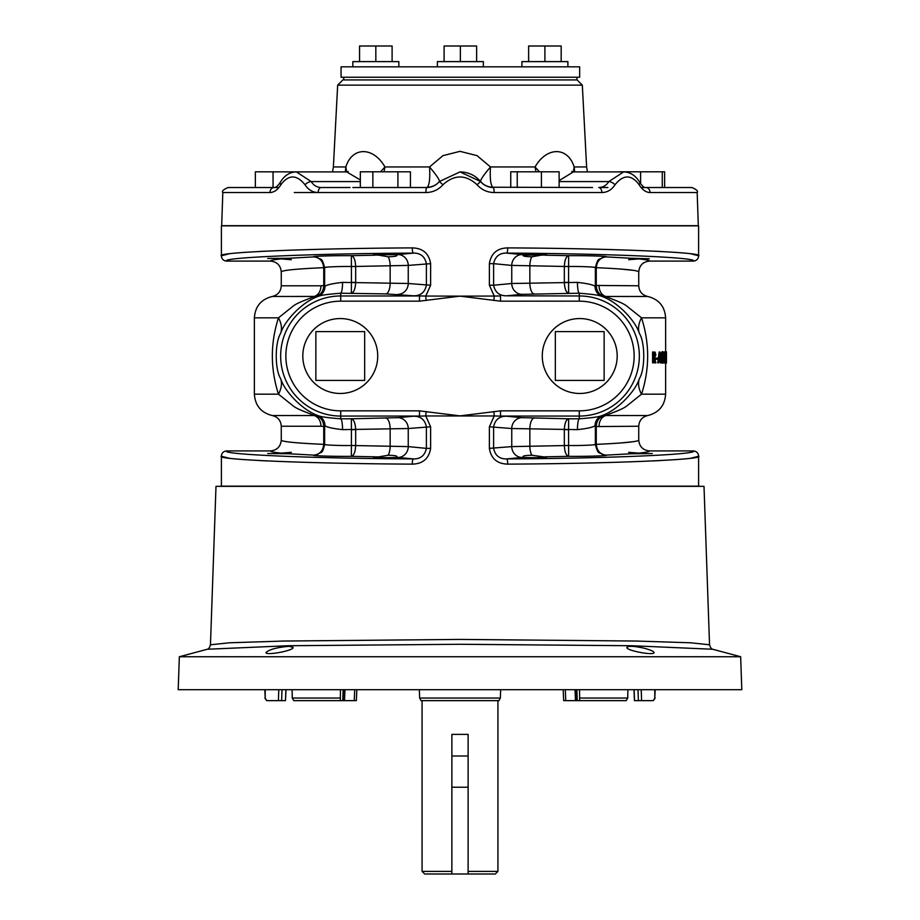 <?xml version="1.0" encoding="UTF-8"?>
<svg xmlns="http://www.w3.org/2000/svg" width="920" height="920" viewBox="0 0 920 920"><rect width="100%" height="100%" fill="white"/><g stroke="black" fill="none" stroke-linecap="round" stroke-linejoin="round"><path stroke-width="1.38" d="M595.091 426.569L595.056 425.73C592.952 427.271 587.075 428.582 577.426 429.64L511.75 428.524L489.371 426.788L494.235 415.966L506.678 416.219C499.468 416.093 495.109 419.612 493.614 426.788L493.614 448.362C495.121 455.526 499.468 459.057 506.678 458.919C607.177 458.436 699.821 454.468 693.393 450.926C696.555 451.237 698.292 452.973 698.602 456.136L698.602 486.162L221.398 486.162L221.398 456.136C214.923 459.678 309.591 463.634 412.286 464.128C422.797 463.875 428.916 458.62 430.629 448.362L426.385 448.362L426.385 426.788C424.879 419.612 420.532 416.093 413.322 416.219L425.764 415.966L430.629 426.788L430.629 448.362M577.426 429.64A10.844 1.874 90.4 0 1 579.301 418.807C592.273 417.806 599.806 416.725 601.898 415.587C618.021 410.159 635.893 390.436 639.285 378.798C645.254 369.403 645.242 342.573 639.285 333.224C635.893 321.609 618.125 301.933 601.898 296.435C599.817 295.297 592.273 294.227 579.301 293.215A10.844 1.874 89.6 0 1 577.426 282.382C587.075 283.452 592.952 284.752 595.056 286.292L595.091 285.453M324.645 426.569L320.953 426.236A10.844 8.441 90 0 0 313.984 415.553C311.029 413.804 298.425 409.94 293.606 406.249L278.472 394.185C270.308 368.702 270.308 343.24 278.472 317.837L293.606 305.773C298.448 302.07 311.052 298.218 313.984 296.47A10.844 8.441 90 0 0 320.953 285.786L324.645 285.453M324.645 267.823L323.736 267.662C295.929 268.904 281.773 270.33 281.267 271.94L281.267 285.786L320.953 285.786M285.234 270.56L286.154 270.411M286.327 270.377L288.845 270.043M288.845 441.991L286.327 441.646M286.154 441.611L285.234 441.462M320.953 426.236L281.267 426.236L281.267 440.082C281.773 441.692 295.929 443.118 323.736 444.36L324.645 444.199M430.629 426.788L408.25 428.524L342.573 429.64C332.925 428.57 327.048 427.271 324.944 425.73L324.909 426.569M324.909 444.199C320.735 444.889 338.813 445.763 351.417 445.487L408.25 446.614A10.844 10.189 -84.5 0 1 398.061 457.459L396.681 457.355C390.287 458.045 361.801 457.332 378.58 456.895L373.577 457.228M493.856 300.472L494.235 296.056L500.537 295.964L500.537 301.173L460 296.148L494.235 296.056L489.371 285.234L493.614 285.234C495.121 292.411 499.468 295.929 506.678 295.803L579.301 295.964L579.301 293.215L521.939 294.342A10.844 10.189 84.5 0 1 511.75 283.498L577.426 282.382M595.091 267.823C599.265 267.145 581.187 266.271 568.583 266.536L511.75 265.408L493.614 263.661L493.614 285.234L511.75 283.498L511.75 265.408A10.844 10.189 -84.5 0 1 521.939 254.564L523.319 254.667C529.713 253.977 558.198 254.702 541.42 255.127L531.875 256.772C524.745 256.68 521.893 255.978 523.319 254.667L522.813 255.024M698.602 456.136C705.077 459.678 610.408 463.634 507.713 464.128C497.191 463.852 491.073 458.597 489.371 448.362L511.75 446.614L568.583 445.487C581.187 445.763 599.265 444.889 595.091 444.199M324.909 285.453L324.944 286.292C327.048 284.752 332.925 283.452 342.573 282.382L408.25 283.498L430.629 285.234L425.764 296.056L413.322 295.803C420.532 295.929 424.89 292.411 426.385 285.234L426.385 263.661C424.879 256.496 420.532 252.965 413.322 253.103A5.21 1.046 -90.4 0 1 412.286 247.894C309.591 248.388 214.923 252.344 221.398 255.886L221.398 225.86L698.602 225.86L698.602 255.886C698.292 259.049 696.555 260.786 693.393 261.096L649.577 261.096C649.508 260.337 645.874 259.601 638.687 258.899L628.67 259.716L630.947 258.244L649.347 258.761M693.393 261.096C699.821 257.554 607.177 253.586 506.678 253.103C499.491 252.942 495.144 256.461 493.614 263.661L489.371 263.661C491.084 253.402 497.202 248.147 507.713 247.894C610.408 248.388 705.077 252.344 698.602 255.886M545.088 255.196L568.652 255.679C566.099 256.438 564.661 260.049 564.328 266.512L568.583 266.536L568.652 255.679C586.511 255.507 609.81 256.255 606.107 256.887L602.428 257.531C599.231 260.36 598.287 256.346 595.355 267.639L595.355 286.017C596.321 290.766 597.379 293.25 598.529 293.457L603.991 296.32L601.898 296.435A10.844 10.695 99 0 1 595.056 286.292M595.355 444.199L596.263 444.36C624.07 443.118 638.227 441.692 638.733 440.082C639.388 446.671 642.999 450.294 649.577 450.926C649.508 451.685 645.874 452.421 638.687 453.123L628.67 452.306L630.947 453.778L652.269 453.537M506.678 416.219L521.939 417.68L568.652 418.796L568.583 429.663L564.328 429.628L564.328 445.51C564.661 451.984 566.099 455.584 568.652 456.343L541.42 456.895C558.198 457.332 529.713 458.045 523.319 457.355L522.813 456.998M546.422 457.228L531.875 455.25C524.756 455.342 521.904 456.044 523.319 457.355L506.678 458.919A5.21 1.046 89.6 0 1 507.713 464.128M649.577 450.926L693.393 450.926M397.187 255.024L396.681 254.667C398.096 255.978 395.243 256.68 388.125 256.772L378.58 255.127C361.801 254.702 390.287 253.977 396.681 254.667L398.061 254.564A10.844 10.189 -95.5 0 1 408.25 265.408L351.417 266.536C338.813 266.271 320.735 267.145 324.909 267.823M398.061 254.564L413.322 253.103C312.823 253.586 220.179 257.554 226.607 261.096L270.423 261.096C277 261.728 280.611 265.351 281.267 271.94M385.917 418.128A10.844 4.244 89.2 0 1 390.16 428.973L390.16 446.177A10.844 4.244 -89.2 0 1 388.125 455.25L378.58 456.895L351.348 456.343L351.417 445.487L355.672 445.51L355.672 429.628C355.339 423.166 353.901 419.554 351.348 418.796L398.061 417.68A10.844 10.189 84.5 0 1 408.25 428.524L408.25 446.614L426.385 448.362C424.856 455.561 420.509 459.08 413.322 458.919C312.823 458.436 220.179 454.468 226.607 450.926L270.423 450.926C270.491 451.685 274.125 452.421 281.313 453.123L291.329 452.306L289.052 453.778L267.731 453.525M638.733 440.082L638.733 426.236L595.355 426.569M634.765 441.462L633.845 441.611M633.673 441.646L620.62 442.98M620.62 269.042L633.673 270.377M633.845 270.411L634.765 270.56M649.577 261.096C642.999 261.728 639.388 265.351 638.733 271.94C638.227 270.33 624.07 268.904 596.263 267.662L595.355 267.823M595.355 285.453L638.733 285.786L638.733 271.94M373.577 254.794L374.164 254.92M270.423 261.096C270.491 260.337 274.125 259.601 281.313 258.899L291.329 259.716L289.052 258.244L267.731 258.486M289.052 258.244L313.892 256.887C310.19 256.255 333.488 255.507 351.348 255.679L374.911 255.196M413.322 295.803L385.917 293.894L340.699 293.215C327.727 294.227 320.195 295.297 318.101 296.435C301.978 301.863 284.108 321.586 280.715 333.224C274.746 342.619 274.758 369.46 280.715 378.798C284.108 390.413 301.875 410.09 318.101 415.587C320.183 416.725 327.727 417.795 340.699 418.807L340.699 416.058A60.041 60.041 0 0 1 280.657 356.017A60.041 60.041 0 0 1 340.699 295.964L419.462 295.964L419.462 301.173L340.699 301.173A54.843 54.843 0 0 0 285.855 356.017A54.843 54.843 0 0 0 340.699 410.849L419.462 410.849L460 415.874L500.537 410.849L500.537 416.058L579.301 416.058A60.041 60.041 0 0 0 639.342 356.017A60.041 60.041 0 0 0 579.301 295.964L579.301 301.173L500.537 301.173M426.144 300.472L425.764 296.056L460 296.148L419.462 301.173M493.856 411.55L494.235 415.966L425.764 415.966L426.144 411.55M221.433 456.285L229.149 458.194M259.739 460.575L267.731 460.966M652.269 460.966L660.261 460.575M690.851 458.194L698.567 456.285M698.567 255.748L690.851 253.828M660.261 251.459L654.028 251.137M265.96 251.137L259.739 251.459M247.802 252.16L243.938 252.425M229.149 253.828L221.433 255.748M412.286 247.894C422.809 248.17 428.927 253.425 430.629 263.661L430.629 285.234M655.454 362.859L654.028 357.846L653.395 362.859L653.395 352.003L655.097 352.153L655.856 354.913L654.511 357.846L655.903 362.859L654.626 362.859L653.786 359.812M653.395 362.859L652.579 362.859L652.579 352.003L653.395 352.003M655.822 359.237L655.822 358.122L656.65 358.122L656.65 359.237L655.822 359.237M658.559 362.859L657.719 362.859L659.18 352.003L660.019 352.003L661.331 362.859L660.652 359.375L659.364 359.375L658.559 362.859L660.019 352.003M661.054 362.859L660.215 362.859L659.364 359.375M663.78 354.648L663.067 352.843L662.078 357.443L663.078 362.02L663.929 360.858L663.078 363.135L661.848 357.374C661.963 353.786 662.365 351.9 663.078 351.728L663.78 354.648L662.929 354.648L662.216 352.843M662.227 362.02L662.929 360.214L663.78 360.214M663.078 363.135L662.227 363.135L661.307 361.238L660.997 357.374C661.112 353.786 661.526 351.9 662.227 351.728L663.078 351.728M664.849 363.135L664.861 351.728L665.217 361.94L664.849 363.135L663.642 362.365M663.458 360.214L663.538 354.51L664.401 354.51M663.676 352.59L664.861 351.728M665.505 352.003L666.413 351.728L666.482 354.545L666.413 363.135L665.551 363.135M639.285 333.224A43.378 25.128 157.8 0 1 641.528 317.837L665.631 317.837C664.815 306.383 658.835 299.264 647.703 296.47L606.015 296.47C608.971 298.218 621.575 302.093 626.394 305.773L641.528 317.837C649.692 343.321 649.692 368.782 641.528 394.185L626.394 406.249C621.552 409.952 608.948 413.804 606.015 415.553L647.703 415.553C658.835 412.758 664.815 405.639 665.631 394.185L641.528 394.185A43.378 25.128 -157.8 0 1 639.285 378.798M666.413 363.135L666.264 359.789L665.39 359.789M666.264 359.789L666.356 356.81L665.494 356.81M666.356 356.81L666.287 354.51L665.424 354.51M666.287 354.51L666.413 351.728M666.333 354.534L666.413 356.316L666.333 354.534M666.31 359.812L666.413 357.431L666.31 359.812M665.608 359.72L666.482 359.72M665.597 354.51L666.471 354.51M665.7 363.135L665.597 352.003L665.7 363.135L664.838 363.135M665.608 362.664L664.746 362.664M664.32 359.789L663.458 359.789M664.631 356.81L663.769 356.81M664.55 354.534L664.861 356.316L664.849 352.843L664.55 354.534M664.47 359.812L664.849 362.02L664.861 357.431L664.47 359.812M664.332 359.72L665.194 359.72M664.274 354.51L665.137 354.51M662.158 361.238L661.307 361.238M661.848 357.374L660.997 357.374M660.514 358.271L659.513 358.271L660.031 354.292L660.514 358.271M659.594 357.627L659.513 358.271M656.65 358.122L657.961 358.122L657.961 359.237L656.65 359.237M654.028 357.846L653.211 357.846M653.786 356.741L655.5 354.901L654.511 353.119L653.786 353.119L653.786 356.741M654.499 356.753L653.683 356.753L654.683 354.901L655.5 354.901M654.683 354.901L653.694 353.119L654.511 353.119L653.694 353.119M281.267 440.082C280.611 446.671 277 450.294 270.423 450.926M324.668 444.429L323.736 444.36C322.989 450.88 319.711 454.468 313.892 455.135L289.052 453.778M281.267 426.236C280.853 420.509 277.863 416.944 272.297 415.553L313.984 415.553L316.009 415.702L321.471 418.554C322.621 418.772 323.679 421.256 324.645 426.017L324.645 444.383C322.069 454.963 321.759 451.087 317.572 454.491L313.892 455.135C310.19 455.768 333.488 456.527 351.348 456.343C353.901 455.584 355.339 451.984 355.672 445.51M388.125 455.25C395.255 455.342 398.107 456.044 396.681 457.355L397.187 456.998M317.699 257.577L313.892 256.887C319.711 257.554 322.989 261.142 323.736 267.662L324.668 267.593M355.672 266.512C355.339 260.049 353.901 256.438 351.348 255.679L351.417 266.536L355.672 266.512L355.672 282.394L351.417 282.371L351.348 293.227C353.901 292.468 355.339 288.857 355.672 282.394M564.328 282.394L568.583 282.371L568.652 293.227C566.099 292.468 564.661 288.857 564.328 282.394L564.328 266.512M630.947 258.244L606.107 256.887C600.288 257.554 597.011 261.142 596.263 267.662L595.332 267.593M521.939 417.68A10.844 10.189 -84.5 0 0 511.75 428.524L511.75 446.614A10.844 10.189 -95.5 0 0 521.939 457.459M564.328 445.51L568.583 445.487L568.652 456.343C586.511 456.527 609.81 455.768 606.107 455.135L602.439 454.503C599.231 451.662 598.287 455.676 595.355 444.383L595.355 426.017C596.252 421.394 597.31 418.91 598.529 418.565L603.991 415.702L606.015 415.553A10.844 8.441 90 0 0 599.046 426.236M595.332 444.429L596.263 444.36C597.011 450.88 600.288 454.468 606.107 455.135L630.947 453.778M595.056 425.73A10.844 10.695 81 0 1 601.898 415.587L603.991 415.702C599.069 417.254 596.494 420.854 596.263 426.489L595.355 426.454M599.046 285.786A10.844 8.441 90 0 0 606.015 296.47L603.991 296.32C599.069 294.768 596.494 291.168 596.263 285.533L595.355 285.568M272.297 415.553C261.165 412.758 255.185 405.639 254.368 394.185L278.472 394.185A43.378 25.128 157.8 0 0 280.715 378.798M324.645 426.454L323.736 426.489C323.506 420.854 320.93 417.254 316.009 415.702L318.101 415.587A10.844 10.695 99 0 1 324.944 425.73M254.368 394.185L254.368 317.837L278.472 317.837A43.378 25.128 -157.8 0 1 280.715 333.224M324.944 286.292A10.844 10.695 81 0 1 318.101 296.435L272.297 296.47C261.165 299.264 255.185 306.383 254.368 317.837M355.672 429.628L351.417 429.663L351.348 418.796L340.699 418.807A10.844 1.874 89.6 0 1 342.573 429.64M398.061 294.342A10.844 10.189 95.5 0 0 408.25 283.498L408.25 265.408L430.629 263.661M340.699 301.173L340.699 293.215A10.844 1.874 90.4 0 0 342.573 282.382M324.645 285.568L323.736 285.533C323.506 291.168 320.93 294.768 316.009 296.32L321.471 293.457C322.575 293.319 323.633 290.835 324.645 286.017L324.645 267.639C321.712 256.346 320.769 260.36 317.572 257.531M564.328 429.628C564.661 423.166 566.099 419.554 568.652 418.796L579.301 418.807L579.301 410.849A54.843 54.843 0 0 0 634.144 356.017A54.843 54.843 0 0 0 579.301 301.173M507.713 247.894A5.21 1.046 90.4 0 1 506.678 253.103L521.939 254.564M221.398 255.886C221.708 259.049 223.445 260.786 226.607 261.096M226.607 450.926C223.445 451.237 221.708 452.973 221.398 456.136M398.061 457.459L413.322 458.919A5.21 1.046 90.4 0 0 412.286 464.128M340.699 410.849L340.699 416.058L419.462 416.058L419.462 410.849M352.854 187.519L426.684 187.519C431.756 187.427 435.976 185.449 439.346 181.585L460.011 171.902L439.346 181.585A16.491 16.491 -90 0 1 426.673 187.519L427.351 187.22C429.467 184.69 430.192 177.939 429.536 166.957L442.968 155.641L460.011 151.34L477.031 155.63L490.486 166.957C489.819 177.939 490.544 184.69 492.671 187.22L592.572 187.519M480.642 181.539C480.309 179.94 483.586 175.076 490.486 166.957L535.083 166.957L535.934 171.81M384.077 171.81L384.928 166.957L429.536 166.957C436.425 175.076 439.714 179.94 439.38 181.539A16.491 16.1 39.9 0 1 427.351 187.22M697.164 192.533C698.383 191.256 696.647 189.577 691.966 187.519L645.909 187.519A5.21 4.174 90 0 1 650.072 192.533L697.164 192.533L698.326 225.687L221.662 225.687L222.824 192.533C221.593 191.256 223.33 189.577 228.022 187.519L274.114 187.519A5.21 4.174 90 0 0 269.939 192.533L222.824 192.533M337.663 85.134L342.872 79.925L577.116 79.925L582.325 85.134L337.663 85.134L333.373 166.957L345.862 166.957C352.038 146.74 373.152 146.291 384.928 166.957L380.581 171.81M539.43 171.81L535.083 166.957C546.859 146.291 567.962 146.74 574.137 166.957L573.401 171.902M650.072 192.533C645.943 192.441 642.298 189.842 639.135 184.724C631.396 174.397 623.369 174.397 615.043 184.724C611.742 189.83 607.361 192.429 601.875 192.533L494.097 192.533C487.324 192.441 481.643 189.842 477.054 184.724C465.681 174.397 454.33 174.397 442.98 184.724C438.426 189.83 432.745 192.429 425.937 192.533L318.147 192.533C312.697 192.441 308.303 189.842 304.98 184.724C296.642 174.397 288.604 174.397 280.876 184.724C277.736 189.83 274.091 192.429 269.939 192.533M691.966 187.519L641.067 187.519M278.955 187.519L228.022 187.519M607.924 187.519L598.77 187.519C603.002 187.427 606.349 185.449 608.81 181.585L623.656 171.902L573.344 171.902L559.13 180.619M350.025 187.519L321.252 187.519L350.025 187.519M477.054 184.724L480.677 181.585C475.226 175.294 468.337 172.063 460.011 171.902L480.688 181.585C484.081 185.46 488.301 187.439 493.35 187.519A5.21 0.747 -90 0 1 494.097 192.533M274.114 187.519C275.586 187.864 277.644 186.139 280.289 182.333L280.289 182.333C284.326 175.559 289.685 172.074 296.366 171.902L311.213 181.585C313.685 185.46 317.043 187.439 321.252 187.519A5.21 3.116 90 0 0 318.147 192.533L294.273 192.533M360.341 179.952L346.667 171.902L348.254 171.396M481.171 182.137A16.491 16.1 140.1 0 0 492.671 187.22M582.325 85.134L586.615 166.957L574.137 166.957L574.701 171.902M346.598 171.902L345.862 166.957L345.299 171.902M601.875 192.533A5.21 3.116 -90 0 0 598.77 187.519M426.684 187.519A5.21 0.747 90 0 0 425.937 192.533M741.807 689.712L178.192 689.712L179.342 656.742L740.657 656.742L741.807 689.712M643.781 648.14C633.972 645.99 628.348 645.748 626.911 647.404C625.841 650.624 654.626 655.868 654.028 652.544C653.591 651.233 650.175 649.761 643.781 648.14M289.11 646.288C277.046 647.358 269.341 649.439 265.972 652.544C265.351 655.868 294.17 650.624 293.089 647.404L289.11 646.288M740.657 656.742L712.667 649.244L632.189 645.748L459.954 644.276L287.764 645.748L207.333 649.244L179.342 656.742M215.993 486.335L704.007 486.335L709.538 644.782L690.483 642.781L636.318 641.044L459.977 639.423L283.67 641.044L229.528 642.781L210.461 644.782L215.993 486.335M265.224 689.712L265.202 698.038L266.662 700.637L278.404 700.637L278.783 689.712M340.48 689.712L340.342 700.637L293.813 700.637L292.261 698.038L292.1 689.712M340.342 700.637L344.103 700.637L344.551 689.712M500.675 689.712L500.33 698.038L499.008 700.637L420.992 700.637L419.669 698.038L419.324 689.712M575.448 689.712L575.897 700.637L579.657 700.637L579.519 689.712M627.9 689.712L627.739 698.038L626.186 700.637L579.657 700.637M641.217 689.712L641.596 700.637L653.338 700.637L654.798 698.038L654.775 689.712M344.103 700.637L354.246 700.637L354.706 689.712M278.404 700.637L281.612 700.637L282.003 689.712L281.612 700.637L285.464 700.637L285.901 689.712M641.596 700.637L638.388 700.637L637.997 689.712L638.388 700.637L634.42 700.637L633.983 689.712M634.098 689.712L634.535 700.637M565.294 689.712L565.754 700.637L575.506 700.637L575.046 689.712M592.836 700.637L587.132 700.637M565.754 700.637L564.029 700.637M563.166 689.712L563.672 700.637M355.971 700.637L354.246 700.637M286.017 689.712L285.464 700.637M265.202 698.038L264.845 689.712M340.204 698.038L292.261 698.038M500.33 698.038L419.669 698.038M627.739 698.038L579.795 698.038M655.155 689.712L654.798 698.038M266.662 700.637L264.845 698.038M655.155 698.038L653.338 700.637M422.073 700.637L422.073 871.401L424.672 874L451.858 874L451.858 787.232L468.119 787.232L468.119 734.379L451.881 734.379L451.881 787.232M468.119 871.401L497.927 871.401L497.927 700.637M422.073 871.401L451.858 871.401M468.119 787.232L468.119 874L495.328 874L497.927 871.401M343.758 77.234L343.758 79.925M579.669 77.234L341.067 77.234L341.067 66.826L579.669 66.826L579.669 77.234M468.119 874L451.858 874M340.262 393.472A37.456 37.456 0 0 0 372.703 337.284A37.456 37.456 0 0 0 307.832 337.284A37.456 37.456 0 0 0 340.262 393.472M364.665 380.42L364.665 331.614L315.859 331.614L315.859 380.42L364.665 380.42M579.738 393.472A37.456 37.456 0 0 0 612.168 337.284A37.456 37.456 0 0 0 547.297 337.284A37.456 37.456 0 0 0 579.738 393.472M604.141 380.42L604.141 331.614L555.335 331.614L555.335 380.42L604.141 380.42M398.831 66.826L398.831 61.617L352.843 61.617L352.843 66.826M359.57 61.617L359.57 46L392.104 46L392.104 61.617M375.831 46L375.831 61.617M521.916 66.826L521.916 61.617L567.893 61.617L567.893 66.826M544.904 61.617L544.904 46L528.632 46L528.632 61.617M544.904 46L561.177 46L561.177 61.617M437.379 66.826L437.379 61.617L483.368 61.617L483.368 66.826M460.368 61.617L460.368 46L444.107 46L444.107 61.617M460.368 46L476.64 46L476.64 61.617M360.341 187.519L360.341 171.81L410.435 171.81L410.435 187.519M372.864 171.81L372.864 187.519M397.911 171.81L397.911 187.519M396.842 254.702L373.934 254.69M517.235 187.519L517.235 171.81L510.749 171.81L510.749 187.519M517.235 171.81L541.42 171.81L541.42 187.519M541.42 171.81L559.13 171.81L559.13 187.519M546.273 254.725L523.905 255.196M616.25 171.902L618.895 171.902M618.895 171.81L640.584 171.81L640.584 183.689M640.584 171.81L662.273 171.81L662.273 187.519M662.273 171.81L664.631 171.81L664.631 187.519M255.346 187.519L255.346 171.81L303.738 171.902M273.056 171.81L273.056 187.519M323.736 285.453L323.736 267.823M323.736 444.199L323.736 426.569M531.875 256.772A10.844 4.244 -89.2 0 0 529.839 265.857L529.839 283.049A10.844 4.244 89.2 0 0 534.083 293.894M534.083 418.128A10.844 4.244 90.8 0 0 529.839 428.973L529.839 446.177A10.844 4.244 -90.8 0 0 531.875 455.25M521.939 294.342L506.678 295.803M385.917 293.894A10.844 4.244 90.8 0 0 390.16 283.049L390.16 265.857A10.844 4.244 -90.8 0 0 388.125 256.772M596.263 426.569L596.263 444.199M596.263 267.823L596.263 285.453M398.061 417.68L413.322 416.219M500.537 410.849L579.301 410.849M489.371 448.362L489.371 426.788M489.371 285.234L489.371 263.661M568.583 266.57L568.583 282.336M568.583 429.686L568.583 445.452M351.417 282.336L351.417 266.57M351.417 445.452L351.417 429.686M439.346 181.585L442.98 184.724M559.13 181.585L608.81 181.585A5.21 2.288 -148.8 0 1 615.043 184.724M304.98 184.724A5.21 2.288 148.8 0 1 311.213 181.585L360.341 181.585M639.135 184.724A5.21 2.426 -29.7 0 0 639.722 182.333C635.731 175.605 630.372 172.12 623.656 171.902M280.289 182.333A5.21 2.426 29.7 0 0 280.876 184.724M480.688 181.585L480.688 181.585C483.218 184.851 487.025 186.817 492.108 187.461M343.148 689.712L342.792 700.637M576.851 689.712L577.208 700.637M468.119 755.998L451.881 755.998M665.631 317.837L665.631 351.728M665.631 363.135L665.631 394.185M272.297 296.47C277.863 295.078 280.853 291.513 281.267 285.786M647.703 296.47C642.137 295.078 639.147 291.513 638.733 285.786M638.733 426.236C639.147 420.509 642.137 416.944 647.703 415.553M296.366 171.902L346.667 171.902M571.745 171.396L573.344 171.902M586.615 166.957L587.454 171.902M333.373 166.957L332.534 171.902M645.909 187.519C644.632 188.163 642.574 186.438 639.722 182.333M712.678 649.244C711.413 649.037 710.378 647.542 709.538 644.782M207.322 649.244C208.598 649.06 209.645 647.565 210.461 644.782M356.362 700.637L356.834 689.712M344.494 700.637L344.954 689.712M576.978 77.234L576.978 79.925"/></g></svg>
